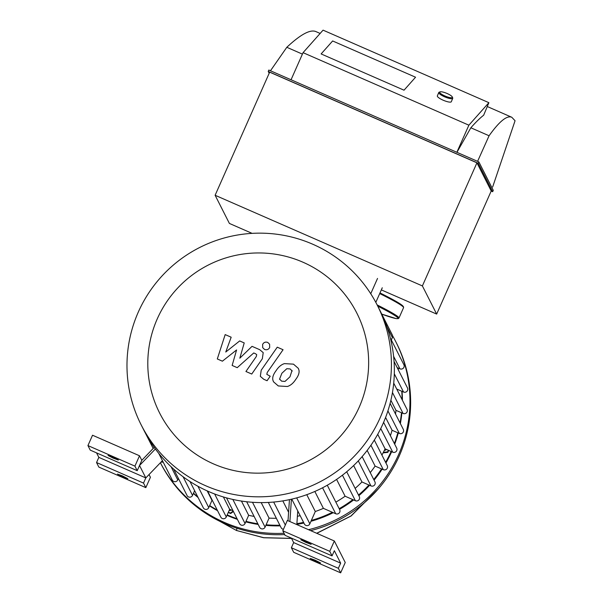 <?xml version="1.0" encoding="UTF-8"?>
<svg xmlns="http://www.w3.org/2000/svg" width="603" height="603" viewBox="0 0 603 603"><rect width="100%" height="100%" fill="white"/><g stroke="black" fill="none" stroke-linecap="round" stroke-linejoin="round"><path stroke-width="0.9" d="M231.205 509.95A3.023 3.007 153.1 0 1 229.23 510.296M231.379 510.017A3.023 3.007 153.1 0 1 229.185 510.409M233.18 511.043L230.406 513.078L228.394 512.196M233.414 511.502L230.64 513.53L230.406 513.078M230.64 513.53L228.258 512.49M386.312 449.371A3.023 3.007 153.1 0 1 384.435 450.2M386.448 449.431A3.023 3.007 153.1 0 1 384.367 450.343M388.716 450.418L387.865 452.34L387.631 451.881L383.357 452.356M387.865 452.34L383.093 452.868M388.355 450.26L387.631 451.881M310.658 530.632A132.351 131.703 -26.9 0 0 399.329 455.778A132.351 131.703 -26.9 0 0 396.473 343.054L395.809 341.75A132.351 131.703 -26.9 0 0 392.606 335.803M284.028 533.263A132.351 131.703 -26.9 0 1 160.383 462.757A132.351 131.703 -26.9 0 0 284.684 534.56M308.517 529.698A132.351 131.703 -26.9 0 0 398.666 454.481A132.351 131.703 -26.9 0 0 395.809 341.75M394.701 444.207A124.791 124.18 -26.9 0 0 398.266 432.969M400.369 423.592A124.791 124.18 -26.9 0 0 401.862 412.919M402.427 400.302A124.791 124.18 -26.9 0 0 402.043 391.37M398.538 370.295A124.791 124.18 -26.9 0 0 397.905 367.936M193.397 493.442A124.791 124.18 -26.9 0 0 198.101 497.528M209.527 505.894A124.791 124.18 -26.9 0 0 217.555 510.681M226.999 515.331A124.791 124.18 -26.9 0 0 237.401 519.364M245.76 521.859A124.791 124.18 -26.9 0 0 258.167 524.429M265.848 525.379A124.791 124.18 -26.9 0 0 280.191 525.869M296.849 524.361A124.791 124.18 -26.9 0 0 303.904 523.035M310.967 521.278A124.791 124.18 -26.9 0 0 333.271 512.678M339.504 509.339A124.791 124.18 -26.9 0 0 353.614 499.947M358.845 495.696A124.791 124.18 -26.9 0 0 369.586 485.309M374.064 480.154A124.791 124.18 -26.9 0 0 382.129 469.164M385.92 462.983A124.791 124.18 -26.9 0 0 391.649 451.707M394.37 443.559A124.791 124.18 -26.9 0 0 397.814 432.773M400.045 422.937A124.791 124.18 -26.9 0 0 401.485 412.754M402.095 399.653A124.791 124.18 -26.9 0 0 401.756 391.249M398.206 369.647A124.791 124.18 -26.9 0 0 397.731 367.86M193.51 493.194A124.791 124.18 -26.9 0 0 197.769 496.872M209.678 505.555A124.791 124.18 -26.9 0 0 217.223 510.025M227.188 514.902A124.791 124.18 -26.9 0 0 237.069 518.716M245.986 521.354A124.791 124.18 -26.9 0 0 257.843 523.781M266.111 524.776A124.791 124.18 -26.9 0 0 279.86 525.213M296.902 523.645A124.791 124.18 -26.9 0 0 303.573 522.379M311.344 520.427A124.791 124.18 -26.9 0 0 332.404 512.294M339.172 508.691A124.791 124.18 -26.9 0 0 352.861 499.616M358.514 495.048A124.791 124.18 -26.9 0 0 368.923 485.016M373.732 479.506A124.791 124.18 -26.9 0 0 381.541 468.908M385.588 462.328A124.791 124.18 -26.9 0 0 391.128 451.474M377.531 278.428L370.739 293.751M382.272 287.782L375.805 302.374M391.317 339.956L392.387 337.544A3.023 3.007 -26.9 0 0 392.327 334.966L381.654 313.914M390.337 338.019L403.867 364.702A3.023 3.007 153.1 0 1 399.94 368.825L397.173 367.619M394.06 361.468L407.455 387.895A3.023 3.007 153.1 0 1 403.535 392.025L396.721 389.041M393.721 383.131L407.002 409.324A3.023 3.007 153.1 0 1 403.075 413.447L395.983 410.349L390.88 400.279M395.523 414.027A121.007 120.412 -26.9 0 0 395.983 410.349M390.118 403.362L403.279 429.321A3.023 3.007 153.1 0 1 399.352 433.451L392.078 430.271L385.588 417.464M390.39 435.705A121.007 120.412 -26.9 0 0 392.078 430.271M381.918 455.077A121.007 120.412 -26.9 0 0 385.091 448.836L392.726 452.175A3.023 3.007 -26.9 0 0 396.653 448.044L383.614 422.334M370.242 472.616A121.007 120.412 -26.9 0 0 375.104 466.096L383.297 469.677A3.023 3.007 -26.9 0 0 387.224 465.554L374.312 440.092M355.137 488.385A121.007 120.412 -26.9 0 0 361.951 481.97L370.966 485.912A3.023 3.007 -26.9 0 0 374.893 481.782L362.132 456.614M335.848 502.126A121.007 120.412 -26.9 0 0 345.112 496.231L355.371 500.716A3.023 3.007 -26.9 0 0 359.29 496.586L346.71 471.765M306.769 494.686L315.301 511.51A121.007 120.412 -26.9 0 0 323.396 508.359L335.72 513.748A3.023 3.007 -26.9 0 0 339.647 509.618L327.278 485.227M315.301 511.51L309.844 523.819A3.023 3.007 153.1 0 1 304.379 523.977L291.777 499.126M297.4 516.251A121.007 120.412 -26.9 0 0 300.188 515.708M283.448 529.283A3.023 3.007 153.1 0 1 281.104 527.655L268.312 502.427M261.197 502.601L269.066 518.12A121.007 120.412 -26.9 0 0 276.347 518.279M269.066 518.12L265.079 527.12A3.023 3.007 153.1 0 1 259.614 527.278L246.672 501.756M241.434 501.055L248.662 515.309A121.007 120.412 -26.9 0 0 254.104 516.402M248.662 515.309L245.037 523.494A3.023 3.007 153.1 0 1 239.572 523.653L226.502 497.867M223.389 496.97L229.66 509.331A121.007 120.412 -26.9 0 0 232.969 510.628M229.66 509.331L226.276 516.959A3.023 3.007 -26.9 0 1 220.819 517.118L207.62 491.091M189.99 481.533L203.301 507.786A3.023 3.007 -26.9 0 0 208.766 507.628L211.985 500.362A121.007 120.412 -26.9 0 0 212.475 500.663M173.649 469.081L187.073 495.553A3.023 3.007 -26.9 0 0 192.53 495.395L194.626 490.676M158.747 453.366L172.285 480.063A3.023 3.007 -26.9 0 0 177.749 479.905L178.398 478.443M161.084 462.034A3.023 3.007 -26.9 0 0 163.104 461.951M282.815 500.897L288.588 512.286M323.396 508.359L314.834 491.468M141.147 424.829L144.079 430.61A132.351 131.703 -26.9 0 0 145.647 433.61A132.351 131.703 -26.9 0 0 158.943 453.607A132.351 131.703 -26.9 0 0 174.079 469.466A132.351 131.703 -26.9 0 0 190.691 481.978A132.351 131.703 -26.9 0 0 208.615 491.528A132.351 131.703 -26.9 0 0 227.806 498.214A132.351 131.703 -26.9 0 0 248.323 501.93A132.351 131.703 -26.9 0 0 270.31 502.314A132.351 131.703 -26.9 0 0 294.136 498.553A132.351 131.703 -26.9 0 0 324.7 486.659A132.351 131.703 -26.9 0 0 344.81 473.317A132.351 131.703 -26.9 0 0 360.767 458.167A132.351 131.703 -26.9 0 0 373.385 441.554A132.351 131.703 -26.9 0 0 383.041 423.645A132.351 131.703 -26.9 0 0 389.817 404.477A132.351 131.703 -26.9 0 0 393.631 384.013A132.351 131.703 -26.9 0 0 394.098 362.086A132.351 131.703 -26.9 0 0 390.42 338.351A132.351 131.703 -26.9 0 0 380.176 310.914L377.252 305.133A132.351 131.703 -26.9 0 0 199.646 247.516A132.351 131.703 -26.9 0 0 141.147 424.829A132.351 131.703 -26.9 0 0 262.539 496.766A132.351 131.703 -26.9 0 0 380.109 417.864A132.351 131.703 -26.9 0 0 377.252 305.133M207.183 490.895L211.985 500.362M375.104 466.096L367.167 450.426M385.091 448.836L377.727 434.303M345.112 496.231L336.587 479.415M361.951 481.97L353.637 465.561M359.2 407.221A110.537 109.987 -26.9 0 0 246.439 253.629A110.537 109.987 -26.9 0 0 169.028 428.318A110.537 109.987 -26.9 0 0 359.2 407.221M222.394 361.182L236.587 349.944L232.147 365.448L237.228 367.672L253.742 352.959L255.559 353.75L256.712 354.662L256.283 356.569L245.926 371.493L251.745 374.041L262.343 358.755L263.209 352.634L259.75 349.702L252.031 346.341L239.828 358.19L244.223 342.926L239.677 340.936L225.756 352.031L231.175 337.22L225.175 334.597L217.306 358.958L222.394 361.182M292.214 371.071L290.141 368.938L286.802 368.704L281.872 373.265L279.596 379.046L281.624 381.164L285.008 381.42L289.968 376.807L292.01 370.536M279.596 379.046L279.807 379.611M284.45 363.617C281.247 364.604 278.443 366.978 276.053 370.724C273.302 374.357 272.247 377.508 272.91 380.184L273.491 381.774L278.284 385.95L287.36 386.5C290.563 385.521 293.367 383.139 295.787 379.355C298.515 375.752 299.555 372.616 298.9 369.941L298.334 368.373L293.48 364.152L284.45 363.617M277.259 347.185L261.212 370.212L260.323 376.347L263.76 379.279L267.069 380.727L270.212 376.227L266.82 374.335L267.25 372.428L283.071 349.725L277.259 347.185M264.589 349.461C266.827 350.2 268.523 349.544 269.677 347.479L269.594 344.185L267.717 342.414C265.478 341.675 263.782 342.338 262.629 344.396L262.712 347.69L264.589 349.461M137.228 470.672L134.921 466.127L87.94 445.579L90.246 450.124L137.228 470.672L139.519 465.493L155.386 448.979M289.448 499.646L288.015 520.728M282.777 530.791L329.758 551.338L334.341 540.989L287.36 520.442L282.777 530.791L285.076 535.336L332.057 555.883L334.356 550.705L340.65 563.134L338.358 568.305L340.657 572.85L293.684 552.303L291.377 547.758L293.669 542.587L291.4 538.102M154.232 447.388L141.811 460.315L139.519 465.493L145.82 477.915L162.433 460.624M297.761 510.929L296.834 524.587M291.415 499.209L289.9 521.55M145.82 477.915L143.529 483.093L96.548 462.546L98.839 457.368L145.82 477.915M96.548 462.546L98.847 467.091L145.828 487.639L143.529 483.093M145.828 487.639L150.418 477.282L149.039 474.569M141.811 460.315L139.512 455.778L92.53 435.23L87.94 445.579M134.921 466.127L139.512 455.778M98.839 457.368L96.563 452.883M122.394 475.88L127.836 478.676L122.499 476.702L117.464 474.079L122.394 475.88M112.942 457.24L118.384 460.044L113.055 458.069L108.012 455.446L112.942 457.24M340.65 563.134L293.669 542.587M338.358 568.305L291.377 547.758M340.657 572.85L345.248 562.501L334.341 540.989M329.758 551.338L332.057 555.883M315.15 560.187L310.221 558.386L315.263 561.009L320.592 562.983L315.15 560.187M305.706 541.547L300.769 539.753L305.811 542.376L311.14 544.351L305.706 541.547M332.645 40.959L415.557 77.222L404.025 90.194L321.12 53.931L332.645 40.959L415.557 77.222L404.025 90.194L321.12 53.931L332.645 40.959M456.863 152.28L468.878 125.183L488.882 102.676L323.065 30.15L303.06 52.657L291.053 79.762M488.882 102.676L483.666 115.203A944.886 72.345 113.6 0 0 470.853 127.783L456.938 152.318M468.878 125.183L303.06 52.657M470.853 127.783L489.078 135.758C499.344 121.369 506.912 115.203 511.781 117.261L515.06 120.736L492.651 186.99M320.14 33.444L315.897 31.582C310.259 29.193 300.565 34.431 286.809 47.29L302.412 54.119M477.591 161.348L489.078 135.758M492.666 191.716L493.277 190.337L478.865 161.906L268.832 70.046L268.222 71.425L478.254 163.285L492.666 191.716L491.181 191.068M269.172 73.295L268.222 71.425M381.337 289.892L436.662 314.088L491.219 190.978L476.943 162.818L269.669 72.164L215.12 195.274L229.396 223.434L252.099 233.369M478.865 161.906L478.254 163.285M286.809 47.29L270.476 70.762M436.662 314.088L422.386 285.928L476.943 162.818M215.12 195.274L422.386 285.928M440.062 91.86L439.12 92.221A7.56 1.726 22.6 0 0 438.765 92.515A7.56 1.726 22.6 0 0 444.539 96.782A7.56 1.726 22.6 0 0 452.732 98.327A7.56 1.726 22.6 0 0 452.695 97.867L452.28 96.947A6.806 1.553 -157.4 0 1 444.939 95.967A6.806 1.553 -157.4 0 1 440.062 91.86A6.806 1.553 -157.4 0 1 446.627 93.299A6.806 1.553 -157.4 0 1 452.28 96.947M452.732 98.327L451.315 101.726A7.56 1.726 -157.4 0 1 443.122 100.181A7.56 1.726 -157.4 0 1 437.348 95.915L438.765 92.515M291.535 538.373L263.699 537.688L236.572 530.504L236.889 528.228M377.787 489.485L350.901 516.032L316.681 533.263M291.573 538.449L263.639 537.748L236.572 530.504M379.709 293.571A62.395 3.92 23.9 0 1 403.55 307.696L403.573 306.904L402.186 305.314L393.337 299.849L379.988 292.937A61.642 3.867 23.9 0 1 403.083 306.806M377.146 304.937A62.395 3.92 23.9 0 1 398.967 318.045L403.55 307.696M377.764 306.158A61.642 3.867 23.9 0 1 381.767 314.133L396.269 318.625L398.395 318.595L398.967 318.045M232.841 499.442L245.037 523.494M214.638 493.985L226.276 516.959M296.691 497.882L309.844 523.819M273.664 502.05L285.325 525.047M252.484 502.284L265.079 527.12M197.935 486.274L208.766 507.628M171.048 466.692L177.749 479.905M183.086 476.762L192.53 495.395M386.983 326.886L392.387 337.544M387.917 410.892L399.352 433.451M393.616 356.343L399.94 368.825M394.302 373.815L403.535 392.025M392.455 392.5L403.075 413.447M370.92 445.263L383.297 469.677M380.749 428.545L392.726 452.175M322.56 487.782L335.72 513.748M342.429 475.187L355.371 500.716M358.28 460.88L370.966 485.912M236.647 530.58L208.736 515.211M378.352 488.837L351.127 515.98L316.809 533.323M145.632 433.58L153.185 448.481M487.277 106.535L511.781 117.261"/></g></svg>
